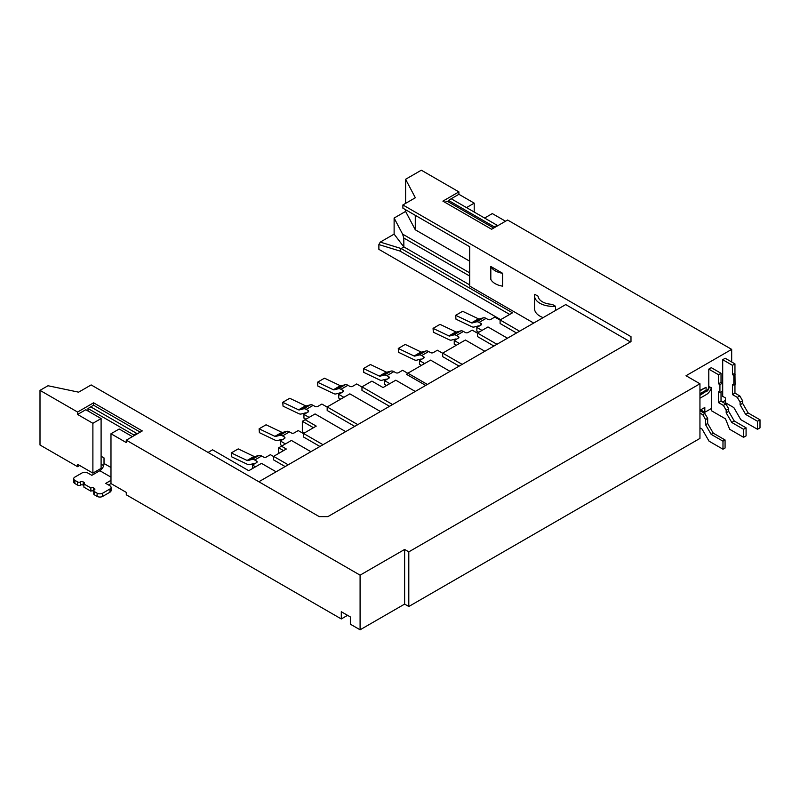 <?xml version="1.0" encoding="UTF-8"?>
<svg xmlns="http://www.w3.org/2000/svg" width="800" height="800" viewBox="0 0 800 800"><rect width="100%" height="100%" fill="white"/><g stroke="black" fill="none" stroke-linecap="round" stroke-linejoin="round"><path stroke-width="1.2" d="M495.17 283.66A16.93 9.77 180 0 1 490.82 279.34L490.82 266.48A16.93 9.77 0 0 0 495.17 270.8A16.93 9.77 0 0 0 502.65 273.31L502.65 286.17A16.93 9.77 180 0 1 495.17 283.66M394.12 234.12L394.12 218.05L402.58 234.1L403.8 238.02L403.86 246.97L394.12 234.12L380.27 242.11L378.88 244.57L399.92 251.04L509.7 314.43M474.21 212.05L474.21 203.14L458.9 194.3L458.9 191.89L421.33 170.2L405.6 179.28L415.34 197.76L402.89 204.95L630.99 336.64L630.99 341.63L630.99 336.64M405.6 179.28L405.6 203.38M405.6 209.73L405.6 211.42L415.28 229.78L469.69 261.2M415.28 215.32L415.28 229.78M402.89 204.95L402.89 208.17L469.69 246.73L469.69 286.1L533.71 323.07M403.8 246.86L469.69 284.9M403.86 246.97L401.15 248.54L512.48 312.82L500.1 319.97L519.58 331.22M394.12 218.05L405.6 211.42M490.82 266.48L502.65 273.31M310.9 451.7L291.41 440.46L281.46 446.2L286.33 449.01L273.6 456.37L288.21 464.8M415.27 391.44L395.79 380.19L383.06 387.55L371.92 381.12L361.97 386.86L392.59 404.54M450.07 371.36L430.58 360.11L407.9 373.2L427.38 384.45M484.86 351.27L465.38 340.02L442.69 353.12L462.17 364.36M507.47 338.21L487.99 326.96L477.48 333.03L496.97 344.28M380.48 411.53L349.86 393.85L327.18 406.95L357.8 424.63M345.69 431.62L315.07 413.94L305.12 419.69L316.25 426.11L303.52 433.47L323 444.71M276.1 471.79L261.49 463.36L248.76 470.71L212.57 449.82L208.05 452.43M273.6 456.37L273.6 459.9L285.15 466.57M303.52 433.47L303.52 437L319.94 446.48M327.18 406.95L327.18 410.49L354.73 426.39M361.97 386.86L361.97 390.4L389.53 406.31M409.29 375.94L425.71 385.42L406.51 374.33L407.9 373.2M442.69 353.12L442.69 356.65L459.11 366.13M477.48 333.03L477.48 336.56L493.9 346.05M500.1 319.97L500.1 323.51L516.52 332.99M630.43 341.95L565.72 304.58L258.85 481.76M543.16 317.61A18.3 10.57 180 0 1 534.55 308.64L534.55 295.79A18.3 10.57 0 0 1 534.73 294.32L538.11 296.2A14.76 8.52 0 0 0 552.14 304.3L555.51 306.24L555.51 310.48M630.99 341.63L327.87 516.63L319.25 516.63L91.15 384.93L78.62 392.17L48 385.74L40 390.36L77.58 412.05L93.58 402.81L142.29 430.93L126.29 440.17L360.09 575.16L404.63 549.45L408.8 551.86L699.95 383.77L686.03 375.73L731.68 349.38L507.61 220.02L491.61 229.26L442.9 201.13L458.9 191.89M399.92 251.04L401.15 248.54L380.27 242.11M101.1 456.23L104.02 457.92L104.02 463.48A5.9 3.41 -60 0 1 99.84 470.71L91.83 475.33L87.65 472.92A3.94 2.27 0 0 0 82.09 472.92L74.85 477.1A3.94 2.27 0 0 0 73.7 478.71A3.94 2.27 0 0 0 74.85 480.32L77.63 481.92A1.97 1.14 0 0 0 80.42 481.92A1.97 1.14 180 0 1 83.2 481.92L83.9 482.33A1.97 1.14 180 0 1 84.47 483.13A1.97 1.14 180 0 1 83.9 483.93L90.86 487.95L90.86 491.16A1.97 1.14 180 0 1 93.64 491.16L93.76 491.23M73.7 478.71L73.7 481.92A3.94 2.27 0 0 0 74.85 483.53L77.63 485.14A1.97 1.14 0 0 0 80.42 485.14A1.97 1.14 180 0 1 83.2 485.14L83.9 485.54M90.86 491.16L83.9 487.15L83.9 482.33M90.86 487.95A1.97 1.14 180 0 1 93.64 487.95L94.33 488.35A1.97 1.14 180 0 1 94.91 489.15A1.97 1.14 180 0 1 94.33 489.96A1.97 1.14 0 0 0 93.76 490.76A1.97 1.14 0 0 0 94.33 491.57L97.12 493.17A3.94 2.27 0 0 0 102.68 493.17L109.92 488.99A3.94 2.27 0 0 0 111.07 487.39A3.94 2.27 0 0 0 109.92 485.78L105.75 483.37L110.98 480.35M93.76 490.76L93.76 493.98A1.97 1.14 0 0 0 94.33 494.78L97.12 496.39A3.94 2.27 0 0 0 102.68 496.39L109.92 492.21A3.94 2.27 0 0 0 111.07 490.6L111.07 487.39M455.68 315.32L462.64 311.3L478.47 318.84L471.51 322.86L455.68 315.32L455.96 319.16L471.79 326.7A6.49 3.75 -120 0 0 474.09 327.04L478.3 325.93A1.97 1.14 -120 0 1 479.12 326.1L479.15 326.12M478.81 332.27L476.86 331.14L476.86 327.44L480.96 325.07A1.97 1.14 0 0 0 481.54 324.27A1.97 1.14 0 0 0 480.96 323.47L479.12 322.4A6.49 3.75 -120 0 0 476.42 321.86L472.21 322.96A1.97 1.14 60 0 1 471.51 322.86M479.12 322.4L486.08 318.39A6.49 3.75 -120 0 0 483.38 317.84L479.16 318.94A1.97 1.14 60 0 1 478.47 318.84M456.19 345.32L454.24 344.2L454.24 340.5L458.35 338.13A1.97 1.14 0 0 0 458.92 337.33A1.97 1.14 0 0 0 458.35 336.52L456.5 335.46A6.49 3.75 -120 0 0 453.8 334.91L449.59 336.02A1.97 1.14 60 0 1 448.89 335.92L433.06 328.37L440.02 324.36L455.85 331.9L448.89 335.92M456.5 335.46L463.46 331.44A6.49 3.75 -120 0 0 460.76 330.9L456.55 332A1.97 1.14 60 0 1 455.85 331.9M433.06 328.37L433.34 332.22L449.17 339.76A6.49 3.75 -120 0 0 451.47 340.09L455.69 338.99A1.97 1.14 -120 0 1 456.5 339.16L456.54 339.18M421.4 365.41L419.45 364.28L419.45 360.59L423.55 358.22A1.97 1.14 0 0 0 424.13 357.42A1.97 1.14 0 0 0 423.55 356.61L421.71 355.55A6.49 3.75 -120 0 0 419.01 355L414.8 356.1A1.97 1.14 60 0 1 414.1 356L398.27 348.46L405.23 344.44L421.06 351.99L414.1 356M421.71 355.55L428.67 351.53A6.49 3.75 -120 0 0 425.97 350.98L421.76 352.09A1.97 1.14 60 0 1 421.06 351.99M398.27 348.46L398.55 352.31L414.38 359.85A6.49 3.75 -120 0 0 416.68 360.18L420.89 359.08A1.97 1.14 -120 0 1 421.71 359.24L421.75 359.26M386.6 385.5L384.66 384.37L384.66 380.68L388.76 378.31A1.97 1.14 0 0 0 389.34 377.5A1.97 1.14 0 0 0 388.76 376.7L386.92 375.63A6.49 3.75 -120 0 0 384.22 375.09L380 376.19A1.97 1.14 60 0 1 379.31 376.09L363.48 368.55L370.44 364.53L386.27 372.07L379.31 376.09M407.76 373.28L402.61 370.31L398.5 372.68A1.97 1.14 0 0 1 395.72 372.68L393.88 371.62A6.49 3.75 -120 0 0 391.18 371.07L386.96 372.17A1.97 1.14 60 0 1 386.27 372.07M363.48 368.55L363.76 372.39L379.59 379.93A6.49 3.75 -120 0 0 381.89 380.27L386.1 379.17A1.97 1.14 -120 0 1 386.92 379.33L386.95 379.35M340.68 399.16L338.73 398.03L338.73 394.34L342.84 391.97A1.97 1.14 0 0 0 343.41 391.16A1.97 1.14 0 0 0 342.84 390.36L340.99 389.29A6.49 3.75 -120 0 0 338.29 388.75L334.08 389.85A1.97 1.14 60 0 1 333.38 389.75L317.55 382.21L324.51 378.19L340.34 385.73L333.38 389.75M340.99 389.29L347.95 385.28A6.49 3.75 -120 0 0 345.25 384.73L341.04 385.83A1.97 1.14 60 0 1 340.34 385.73M317.55 382.21L317.83 386.05L333.66 393.59A6.49 3.75 -120 0 0 335.96 393.93L340.17 392.82A1.97 1.14 -120 0 1 340.99 392.99L341.03 393.01M305.89 419.24L303.94 418.12L303.94 414.42L308.04 412.05A1.97 1.14 0 0 0 308.62 411.25A1.97 1.14 0 0 0 308.04 410.45L306.2 409.38A6.49 3.75 -120 0 0 303.5 408.84L299.29 409.94A1.97 1.14 60 0 1 298.59 409.84L282.76 402.3L289.72 398.28L305.55 405.82L298.59 409.84M306.2 409.38L313.16 405.36A6.49 3.75 -120 0 0 310.46 404.82L306.24 405.92A1.97 1.14 60 0 1 305.55 405.82M282.76 402.3L283.04 406.14L298.87 413.68A6.49 3.75 -120 0 0 301.17 414.01L305.38 412.91A1.97 1.14 -120 0 1 306.2 413.08L306.23 413.1M282.23 445.76L280.28 444.63L280.28 440.94L284.38 438.57A1.97 1.14 0 0 0 284.96 437.76A1.97 1.14 0 0 0 284.38 436.96L282.54 435.9A6.49 3.75 -120 0 0 279.84 435.35L275.63 436.45A1.97 1.14 60 0 1 274.93 436.35L259.1 428.81L266.06 424.79L281.89 432.33L274.93 436.35M282.54 435.9L289.5 431.88A6.49 3.75 -120 0 0 286.8 431.33L282.59 432.44A1.97 1.14 60 0 1 281.89 432.33M259.1 428.81L259.38 432.65L275.21 440.2A6.49 3.75 -120 0 0 277.51 440.53L281.72 439.43A1.97 1.14 -120 0 1 282.54 439.59L282.54 439.59M252.44 468.58L252.44 465.04L256.55 462.67A1.97 1.14 0 0 0 257.13 461.87A1.97 1.14 0 0 0 256.55 461.07L254.71 460A6.49 3.75 -120 0 0 252.01 459.46L247.79 460.56A1.97 1.14 60 0 1 247.1 460.46L231.27 452.92L238.22 448.9L254.05 456.44L247.1 460.46M254.71 460L261.66 455.98A6.49 3.75 -120 0 0 258.97 455.44L254.75 456.54A1.97 1.14 60 0 1 254.05 456.44M231.27 452.92L231.54 456.76L247.37 464.3A6.49 3.75 -120 0 0 249.67 464.63L253.89 463.53A1.97 1.14 -120 0 1 254.71 463.7L254.74 463.72M360.09 575.16L360.09 629.8L350.35 624.18L350.35 616.94L341.3 611.72L341.3 618.95L126.29 494.81L126.29 492.4L110.98 483.56L108.53 484.98M384.66 380.68L389.81 383.65M497.18 225.31L494.39 226.91L448.47 200.4L451.25 198.79L497.18 225.31L497.18 226.04M133.94 435.76L133.94 435.02L88.01 408.5L88.01 411.01M505.53 221.22L492.31 213.59L484.59 218.04M486.08 318.39L487.92 319.45A1.97 1.14 0 0 0 490.7 319.45L494.81 317.08L500.1 320.13M482.01 330.42L476.86 327.44M463.46 331.44L465.31 332.51A1.97 1.14 0 0 0 468.09 332.51L472.19 330.14L477.48 333.19M459.39 343.47L454.24 340.5M428.67 351.53L430.51 352.59A1.97 1.14 0 0 0 433.3 352.59L437.4 350.22L442.69 353.28M424.6 363.56L419.45 360.59M347.95 385.28L349.79 386.34A1.97 1.14 0 0 0 352.58 386.34L356.68 383.97L361.97 387.02M343.88 397.31L338.73 394.34M313.16 405.36L315 406.43A1.97 1.14 0 0 0 317.78 406.43L321.89 404.06L327.18 407.11M309.09 417.4L303.94 414.42M289.5 431.88L291.34 432.94A1.97 1.14 0 0 0 294.13 432.94L298.23 430.57L303.52 433.63M285.43 443.91L280.28 440.94M261.66 455.98L263.51 457.05A1.97 1.14 0 0 0 266.29 457.05L270.4 454.68L273.6 456.53M255.51 466.81L252.44 465.04M88.01 408.5L90.8 406.9L136.72 433.41L133.94 435.02M699.95 410.69A5.9 3.41 180 0 1 699.97 410.7L704.89 413.54L707.67 418.36L705.58 419.57L705.58 424.71L707.67 423.5L713.24 433.14L725.07 439.97L725.07 448.01L722.98 449.21L709.06 441.18L702.1 429.13L699.95 427.88M707.67 418.36L707.67 423.5M705.58 424.71L711.15 434.35L713.24 433.14M711.15 434.35L722.98 441.18L725.07 439.97M722.98 441.18L722.98 449.21M103.65 465.67L101.1 464.2M494.39 226.91L494.39 227.65M448.47 200.4L448.47 201.94L447.07 201.13L444.99 202.34M493.7 228.05L448.47 201.94M92.89 473.12L101.1 468.38L101.1 418.56L85.79 409.72L77.58 414.46L92.89 423.3L92.89 473.12L77.58 464.28L77.58 466.69L79.66 465.49M136.72 433.41L136.72 434.15M132.41 436.64L119.19 429.01L110.98 433.75L126.29 442.58L126.29 440.17M734.95 373.2L735.09 384.37L733.84 385.1L732.44 384.29L732.44 394.58L734.95 393.13L739.82 395.94L742.6 400.76L742.6 403.33L748.17 412.98L760 419.81L760 427.84L757.49 429.29L740.79 419.65L733.84 407.59L725.49 402.77L725.49 397.95L722.7 396.34L722.7 359.7L732.44 365.33L732.44 374.65L734.95 373.2L734.95 363.88L732.44 365.33M732.44 374.65L733.84 375.45L735.09 374.73M733.84 375.45L733.84 385.1M734.95 384.45L734.95 393.13M732.44 394.58L737.32 397.39L739.82 395.94M737.32 397.39L740.1 402.21L742.6 400.76M740.1 402.21L740.1 404.78L742.6 403.33M740.1 404.78L745.67 414.42L748.17 412.98M745.67 414.42L757.49 421.25L760 419.81M757.49 421.25L757.49 429.29M699.95 390.85L706.09 387.31L699.95 390.39M699.95 393.74L706.09 390.2L706.09 387.31M721.03 373.29L718.53 374.74L708.79 369.12L711.29 367.67L721.03 373.29L721.03 382.36L722.42 383.17L722.42 391.2L719.92 392.65L718.53 391.84L718.53 402.61L721.03 401.17L725.9 403.98L728.69 408.8L728.69 411.37L734.25 421.01L746.08 427.84L746.08 435.88L743.58 437.32L729.66 429.29L725.49 418.84L711.57 410.81L711.57 387.83L708.79 386.58A3.94 2.27 -60 0 1 706 391.4L699.95 394.89M718.53 374.74L718.53 383.81L721.03 382.36M718.53 383.81L719.92 384.61L722.42 383.17M719.92 384.61L719.92 392.65M721.03 392.01L721.03 401.17M718.53 402.61L723.4 405.42L725.9 403.98M723.4 405.42L726.18 410.24L728.69 408.8M726.18 410.24L726.18 412.82L728.69 411.37M726.18 412.82L731.75 422.46L734.25 421.01M731.75 422.46L743.58 429.29L746.08 427.84M743.58 429.29L743.58 437.32M706 391.4L699.95 395.35M711.35 387.7A7.48 4.32 120 0 1 706.4 394.52L699.95 398.24M706.4 391.63A3.94 2.27 120 0 0 709.18 386.81M704.89 413.54L702.8 414.74L705.58 419.57M702.8 414.74L699.95 413.1M305.12 419.69L302.34 421.29L313.47 427.72M281.46 446.2L278.68 447.81L283.55 450.62M466.5 207.6L474.21 203.14M458.9 194.3L450.69 199.05M534.55 295.79A18.3 10.57 0 0 0 555.51 306.24M101.1 418.56L92.89 423.3M140.2 432.14L93.58 405.22L89.41 407.63M110.98 483.56L110.98 433.75M725.49 400.36L722.56 402.05M711.57 408.4L704.82 412.29L700.64 409.88M704.82 412.29L704.82 407.47L699.95 410.28M722.7 359.7L725.21 358.26L734.95 363.88M708.79 369.12L708.79 386.58M700.99 411.29L702.04 410.69M500.66 319.65L378.88 249.35L378.88 244.57M304.42 432.94L302.34 431.74L302.34 421.29M278.68 453.43L278.68 447.81M77.58 466.69L40 445L40 390.36M341.3 618.95L347.57 615.34M731.68 349.38L731.68 361.99M77.58 414.46L77.58 412.05M93.58 405.22L93.58 402.81M360.09 629.8L404.63 604.09L404.63 549.45M699.95 383.77L699.95 438.41L408.8 606.5L404.63 604.09M408.8 606.5L408.8 551.86M402.58 234.1L469.69 272.85M74.85 483.53L74.85 480.32M77.63 485.14L77.63 481.92M80.42 481.92L80.42 485.14M83.2 485.14L83.2 481.92M93.64 491.16L93.64 487.95M94.33 488.35L94.33 489.96M94.33 494.78L94.33 491.57M97.12 496.39L97.12 493.17M102.68 496.39L102.68 493.17M109.92 492.21L109.92 488.99M476.42 321.86L483.38 317.84M472.21 322.96L479.16 318.94M453.8 334.91L460.76 330.9M449.59 336.02L456.55 332M419.01 355L425.97 350.98M414.8 356.1L421.76 352.09M386.92 375.63L393.88 371.62M391.18 371.07L384.22 375.09M380 376.19L386.96 372.17M338.29 388.75L345.25 384.73M334.08 389.85L341.04 385.83M303.5 408.84L310.46 404.82M299.29 409.94L306.24 405.92M279.84 435.35L286.8 431.33M275.63 436.45L282.59 432.44M252.01 459.46L258.97 455.44M247.79 460.56L254.75 456.54M99.84 470.71L110.98 477.14M104.02 463.48L110.98 467.49M480.96 325.07L480.96 323.47M458.35 338.13L458.35 336.52M423.55 358.22L423.55 356.61M388.76 378.31L388.76 376.7M342.84 391.97L342.84 390.36M308.04 412.05L308.04 410.45M284.38 438.57L284.38 436.96M256.55 462.67L256.55 461.07M403.8 238.02L469.69 276.06"/></g></svg>
